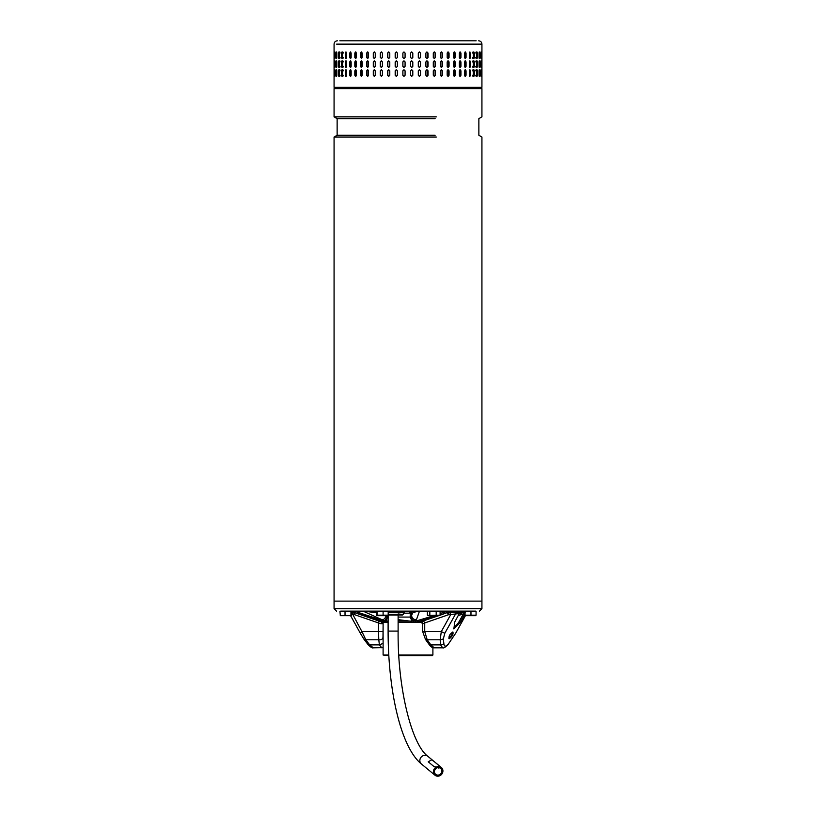 <?xml version="1.0" encoding="UTF-8"?>
<svg xmlns="http://www.w3.org/2000/svg" width="816" height="816" viewBox="0 0 816 816"><rect width="100%" height="100%" fill="white"/><g stroke="black" fill="none" stroke-linecap="round" stroke-linejoin="round"><path stroke-width="1.22" d="M440.956 775.006A4.998 4.59 129.6 0 0 441.344 767.499A4.998 4.59 129.6 0 0 435.346 767.693A4.998 4.59 129.6 0 0 434.959 775.2A4.998 4.59 129.6 0 0 440.956 775.006A4.998 4.59 129.6 0 0 441.344 767.499A4.998 4.59 129.6 0 0 435.346 767.693A4.998 4.59 129.6 0 0 434.959 775.2A4.998 4.59 129.6 0 0 440.956 775.006M440.334 774.19A3.886 3.57 129.6 0 0 440.64 768.356A3.886 3.57 129.6 0 0 435.968 768.509A3.886 3.57 129.6 0 0 435.673 774.343A3.886 3.57 129.6 0 0 440.334 774.19A3.886 3.57 129.6 0 0 440.64 768.356A3.886 3.57 129.6 0 0 435.968 768.509A3.886 3.57 129.6 0 0 435.673 774.343A3.886 3.57 129.6 0 0 440.334 774.19M351.472 615.652L340.354 615.682L339.925 611.561L351.788 611.561L351.37 615.682L340.252 615.652M345.025 615.182L345.025 611.561M474.045 611.123L340.721 611.123M350.951 615.182L350.951 611.561M387.773 615.682L376.747 615.682L376.329 611.561L388.192 611.561L388.192 615.182L376.329 615.182M377.165 615.182L377.165 611.561M368.893 611.459L387.824 611.561M383.102 615.182L383.102 611.561M439.753 615.417L428.604 615.682L427.38 615.182L427.38 611.561L440.099 611.561L440.099 615.182L427.727 615.417M436.193 615.182L436.193 611.561M438.875 615.682L447.076 612.653L440.099 614.938M428.176 611.561L439.294 611.561M429.828 615.182L429.828 611.561M428.604 615.682L427.38 615.182M475.646 615.682L464.63 615.682L464.212 612.459M470.975 615.182L470.975 611.561L476.075 611.561L476.075 615.182L464.212 615.182M465.049 615.182L465.049 612.459M446.474 612.653L460.03 612.459L460.03 611.123L475.697 611.123M465.191 611.561L470.975 611.561M468.017 615.682L466.752 615.682M343.73 615.682L342.475 615.682M449.82 612.459L450.667 614.683L441.303 631.594L444.802 633.267L443.323 638.999L440.171 639.795L440.569 644.885L442.68 647.812C443.537 648.373 445.322 647.282 448.035 644.538L455.665 633.267L465.375 615.682M448.474 614.744L447.076 612.653L447.994 612.459L448.851 614.683A1.255 1.163 -90 0 0 448.474 614.744L424.728 622.945L424.728 631.594L441.303 631.594L440.171 639.795L427.207 639.795L424.728 631.594L423.881 631.594M461.071 612.459L459.275 613.571L454.675 622.118L453.9 628.942L460.632 622.118L464.284 615.335M464.212 612.796L459.551 621.445L453.451 628.432M463.325 614.448L461.101 614.683L461.397 612.459M463.223 612.459L462.927 614.683A2886.855 2667.106 -90 0 1 456.848 625.678M351.788 612.459L354.634 612.653L385.601 622.465L383.347 622.465L382.337 623.781L383.102 623.577L380.97 623.761L378.512 622.945L378.389 620.854L357.163 613.561M388.11 621.129L384.01 620.925L355.276 611.459M398.116 621.129L415.701 621.129L415.507 622.465L421.362 622.465L422.668 623.842L422.668 631.594L425.513 639.469L427.207 639.795L430.858 644.885L434.194 647.812L442.68 647.812M423.494 620.854L424.728 622.945L422.963 623.761L421.158 622.19L423.494 620.854L438.712 615.682M415.701 622.455L438.008 615.682M383.102 639.611L383.102 623.628M383.102 643.375L379.389 644.885L378.787 639.795C381.235 640.019 382.633 639.193 382.99 637.337L383.122 623.597M458.133 615.692L460.724 614.744A1.265 1.163 90 0 1 461.101 614.683M367.751 644.099L369.679 644.885L379.389 644.885L381.806 647.812L383.102 647.353M351.716 612.459L361.937 631.594L360.335 633.267L363.824 638.999L365.823 639.795L378.787 639.795L378.512 631.594L361.937 631.594L365.823 639.795L369.679 644.885L373.32 647.812L383.102 647.618M353.542 612.459L354.389 614.683A1.255 1.163 90 0 1 354.766 614.744L354.664 612.653M354.766 614.744L378.512 622.945L378.512 631.594L383.102 631.594M358.428 614.02L359.366 614.356M380.97 623.761L382.112 622.19L378.389 620.854M383.398 622.19L382.112 622.19L383.347 622.465M447.586 611.123L440.099 613.52M433.928 615.682L415.701 621.129M457.358 612.459L455.807 613.571L444.802 633.267M448.851 614.683L459.275 613.571M350.584 615.682L360.335 633.267M363.824 638.999L367.965 644.538C370.637 647.251 372.422 648.343 373.32 647.812M434.194 647.812C432.378 647.975 430.603 646.762 428.879 644.161L430.858 644.885L440.569 644.885L443.924 644.099C444.383 646.802 445.822 646.802 448.249 644.099M460.367 612.581L460.724 614.744M354.389 614.683L351.788 614.458M350.625 615.682L360.284 633.175M460.03 612.459L465.191 612.459L465.191 611.123M443.323 638.999L443.924 644.099M449.31 638.724C452.299 636.409 453.502 634.154 452.9 631.982C449.657 634.154 448.463 636.398 449.31 638.724L449.035 638.653M448.739 638.102A3.886 1.285 122 0 0 451.289 635.511A3.886 1.285 122 0 0 452.543 632.063M441.344 767.499L427.808 756.279L433.939 761.359L431.582 759.869L428.227 761.797L433.888 766.489L436.162 767.132A4.998 4.59 129.6 0 0 434.959 775.2A4.998 4.59 129.6 0 0 441.691 774.272A4.998 4.59 129.6 0 0 440.844 767.132L427.808 756.279A4.998 4.59 129.6 0 0 421.811 756.483A4.998 4.59 129.6 0 0 421.423 763.99C400.982 747.507 388.09 691.325 388.11 631.084L388.11 615.356M436.162 767.132L439.212 767.948M438.427 768.029L440.844 767.132M388.783 655.034L383.102 655.034L388.814 655.595M398.84 655.595L432.347 655.595L432.898 655.034L398.81 655.034M388.11 622.465L383.102 622.465M422.107 622.465L398.116 622.465M354.827 70.819L355.603 69.707L356.398 70.819L356.398 75.266L355.603 76.378L354.827 75.266L354.827 70.819L355.878 69.778M440.416 66.371L440.416 61.924L441.415 60.812L442.405 61.924L442.405 66.371L441.415 67.483L440.416 66.371M459.367 53.03L460.163 51.918L460.938 53.03L460.938 57.477L460.163 58.589L459.367 57.477L459.367 53.03M459.887 51.989L459.887 58.517M397.372 61.924L397.372 66.371L396.27 67.483L395.179 66.371L395.179 61.924L396.27 60.812L397.372 61.924M418.302 53.03L419.404 51.918L420.495 53.03L420.495 57.477L419.404 58.589L418.302 57.477L418.302 53.03M419.342 51.918L420.373 53.03L420.373 57.477L419.342 58.589M402.859 70.819L403.961 69.707L405.073 70.819L405.073 75.266L403.961 76.378L402.859 75.266L402.859 70.819L403.991 69.707M356.398 57.477L355.603 58.589L354.827 57.477L354.827 53.03L355.603 51.918L356.398 53.03L356.398 57.477M355.878 58.517L355.878 51.989M361.59 58.538L360.978 57.477L361.59 51.959M360.488 57.477L360.488 53.03L361.345 51.918L362.212 53.03L362.212 57.477L361.345 58.589L360.978 57.477M410.591 57.477L410.591 53.03L411.703 51.918L412.814 53.03L412.774 57.477L411.703 58.589L410.591 57.477M405.073 57.477L403.961 58.589L402.859 57.477L402.859 53.03L403.961 51.918L405.073 53.03L405.073 57.477M403.991 58.589L402.9 57.477L402.9 53.03L403.991 51.918M411.682 51.918L412.774 53.03L412.814 57.477L411.682 58.589M440.416 75.266L440.416 70.819L441.415 69.707L442.405 70.819L442.405 75.266L441.415 76.378L440.416 75.266M435.377 75.266L434.336 76.378L433.296 75.266L433.296 70.819L434.336 69.707L435.377 70.819L435.377 75.266L434.204 76.367M441.242 69.727L442.048 70.819L442.048 75.266L441.242 76.357M428.043 75.266L426.972 76.378L425.901 75.266L425.901 70.819L426.972 69.707L428.043 70.819L428.043 75.266L426.87 76.367M434.204 69.717L435.101 70.819L435.101 75.266M389.783 70.819L389.783 75.266L388.702 76.378L387.631 75.266L387.631 70.819L388.702 69.707L389.783 70.819M388.804 76.367L387.835 75.266L387.835 70.819L388.804 69.707M476.554 53.03C476.83 51.592 477.095 51.592 477.35 53.03L477.35 57.477C477.095 58.915 476.83 58.915 476.554 57.477L476.554 53.03C476.83 51.592 477.095 51.592 477.35 53.03L476.626 53.03L476.626 57.477C476.371 58.915 476.105 58.915 475.83 57.477M475.83 53.03C476.105 51.592 476.371 51.592 476.626 53.03M395.179 70.819L396.27 69.707L397.372 70.819L397.372 75.266L396.27 76.378L395.179 75.266L395.179 70.819L396.331 69.707M396.331 76.378L395.301 75.266L395.301 70.819M340.048 57.477C339.782 58.915 339.517 58.915 339.262 57.477L339.262 53.03L338.528 53.03C338.783 51.592 339.048 51.592 339.323 53.03L339.323 57.477C339.048 58.915 338.783 58.915 338.528 57.477L338.528 53.03C338.783 51.592 339.048 51.592 339.323 53.03M339.262 53.03C339.517 51.592 339.782 51.592 340.048 53.03M405.073 61.924L405.073 66.371L403.961 67.483L402.859 66.371L402.859 61.924L403.961 60.812L405.073 61.924M403.991 67.483L402.9 66.371L402.9 61.924L403.991 60.812M473.28 66.371L473.28 61.924C473.627 60.486 473.963 60.486 474.3 61.924L474.3 66.371C473.963 67.799 473.627 67.799 473.28 66.371C473.627 67.799 473.963 67.799 474.3 66.371L473.606 66.371C473.27 67.799 472.933 67.799 472.586 66.371M470.516 66.371L469.914 67.483L469.302 66.371L469.914 60.812L470.516 66.371L469.588 67.31M473.28 61.924C473.627 60.486 473.963 60.486 474.3 61.924L473.606 61.924L473.606 66.371M472.586 61.924C472.933 60.486 473.27 60.486 473.606 61.924M447.188 75.266L447.188 70.819L448.127 69.707L449.055 70.819L449.055 75.266L448.127 76.378L447.188 75.266M447.913 69.737L448.637 70.819L448.637 75.266L447.913 76.347M343.261 75.266C342.914 76.694 342.577 76.694 342.251 75.266L342.251 70.819L341.557 70.819C341.884 69.38 342.22 69.38 342.557 70.819L342.557 75.266C342.22 76.694 341.884 76.694 341.557 75.266L341.557 70.819C341.884 69.38 342.22 69.38 342.557 70.819M342.251 70.819C342.577 69.38 342.914 69.38 343.261 70.819M355.878 67.412L355.878 60.884M354.827 66.371L354.827 61.924L355.603 60.812L356.398 61.924L356.398 66.371L355.603 67.483L354.827 66.371L355.378 66.371M351.145 66.371L350.441 67.483L349.748 66.371L349.748 61.924L350.441 60.812L351.145 61.924L351.145 66.371M350.747 67.371L350.747 60.925M346.239 67.3L346.239 60.986M345.311 66.371L345.902 60.812L346.514 66.371L345.902 67.483L345.311 66.371L345.964 66.371M342.557 66.371C342.22 67.799 341.884 67.799 341.557 66.371L341.557 61.924C341.884 60.486 342.22 60.486 342.557 61.924L342.557 66.371C342.22 67.799 341.884 67.799 341.557 66.371L342.251 66.371L342.251 61.924C342.577 60.486 342.914 60.486 343.261 61.924M343.261 66.371C342.914 67.799 342.577 67.799 342.251 66.371M334.111 75.266L334.111 70.819C334.142 69.38 334.183 69.38 334.223 70.819L334.223 75.266C334.183 76.694 334.142 76.694 334.111 75.266C334.142 76.694 334.183 76.694 334.223 75.266L334.111 75.266M334.111 70.819C334.142 69.38 334.183 69.38 334.223 70.819L334.111 70.819M346.239 58.415L346.239 52.091M345.311 57.477L345.902 51.918L346.514 57.477L345.902 58.589L345.311 57.477L345.964 57.477M342.557 57.477C342.22 58.915 341.884 58.915 341.557 57.477L341.557 53.03C341.884 51.592 342.22 51.592 342.557 53.03L342.557 57.477C342.22 58.915 341.884 58.915 341.557 57.477L342.251 57.477L342.251 53.03C342.577 51.592 342.914 51.592 343.261 53.03M343.261 57.477C342.914 58.915 342.577 58.915 342.251 57.477M481.165 53.03L481.165 57.477C481.052 58.915 480.94 58.915 480.808 57.477L480.808 53.03C480.94 51.592 481.052 51.592 481.165 53.03C481.052 51.592 480.94 51.592 480.808 53.03L481.165 53.03M481.165 57.477C481.052 58.915 480.94 58.915 480.808 57.477L481.165 57.477M419.342 60.812L420.373 61.924L420.373 66.371L419.342 67.483M420.495 61.924L420.495 66.371L419.404 67.483L418.302 66.371L418.302 61.924L419.404 60.812L420.373 61.924M396.331 67.483L395.301 66.371L395.301 61.924L396.331 60.812M481.165 70.819L481.165 75.266C481.052 76.694 480.94 76.694 480.808 75.266L480.808 70.819C480.94 69.38 481.052 69.38 481.165 70.819C481.052 69.38 480.94 69.38 480.808 70.819L481.165 70.819M481.165 75.266C481.052 76.694 480.94 76.694 480.808 75.266L481.165 75.266M481.756 66.371L481.756 61.924C481.797 60.486 481.838 60.486 481.868 61.924L481.868 66.371C481.838 67.799 481.797 67.799 481.756 66.371L481.868 66.371C481.838 67.799 481.797 67.799 481.756 66.371M481.165 66.371C481.052 67.799 480.94 67.799 480.808 66.371L480.808 61.924C480.94 60.486 481.052 60.486 481.165 61.924L481.165 66.371C481.052 67.799 480.94 67.799 480.808 66.371L481.165 66.371M481.756 61.924C481.797 60.486 481.838 60.486 481.868 61.924L481.756 61.924M349.748 70.819L350.441 69.707L351.145 70.819L351.145 75.266L350.441 76.378L349.748 75.266L349.748 70.819L350.747 69.819M350.747 76.265L350.36 70.819M466.048 66.371L465.355 67.483L464.641 66.371L464.641 61.924L465.344 60.812L466.048 61.924L466.048 66.371L465.049 67.371M469.588 60.986L469.863 66.371M481.756 75.266L481.756 70.819C481.797 69.38 481.838 69.38 481.868 70.819L481.868 75.266C481.838 76.694 481.797 76.694 481.756 75.266L481.868 75.266C481.838 76.694 481.797 76.694 481.756 75.266M481.756 70.819C481.797 69.38 481.838 69.38 481.868 70.819L481.756 70.819M411.682 60.812L412.774 61.924L412.814 66.371L411.703 67.483L410.591 66.371L410.591 61.924L411.703 60.812L412.814 61.924L412.774 66.371L411.682 67.483M355.878 76.306L355.378 70.819M420.495 75.266L419.404 76.378L418.302 75.266L418.302 70.819L419.404 69.707L420.495 70.819L420.495 75.266L419.342 76.378M426.87 69.707L427.849 70.819L427.849 75.266M410.591 75.266L410.591 70.819L411.703 69.707L412.814 70.819L412.774 75.266L411.703 76.378L410.591 75.266M403.991 76.378L402.9 75.266L402.9 70.819M411.682 69.707L412.774 70.819L412.814 75.266L411.682 76.378M442.405 57.477L441.415 58.589L440.416 57.477L440.416 53.03L441.415 51.918L442.405 53.03L442.405 57.477L441.242 58.568M441.242 51.938L442.048 53.03L442.048 57.477M447.188 57.477L447.188 53.03L448.127 51.918L449.055 53.03L449.055 57.477L448.127 58.589L447.188 57.477M465.049 60.914L465.436 66.371M367.812 67.453L367.098 66.371L367.098 61.924L367.812 60.843M366.67 66.371L366.67 61.924L367.598 60.812L368.526 61.924L368.526 66.371L367.598 67.483L367.098 66.371M362.212 66.371L361.345 67.483L360.488 66.371L360.488 61.924L361.345 60.812L362.212 61.924L362.212 66.371M361.59 67.432L360.978 66.371L361.59 60.853M346.514 70.819L345.902 76.378L345.311 70.819L345.902 69.707L346.514 70.819M346.239 76.194L346.239 69.88M374.462 67.463L373.657 66.371L373.657 61.924L374.462 60.833M373.3 66.371L373.3 61.924L374.289 60.812L375.278 61.924L375.278 66.371L374.289 67.483L373.657 66.371M469.588 69.88L469.588 76.204M470.516 70.819L469.914 76.378L469.302 70.819L469.914 69.707L470.516 70.819L469.863 70.819M335.131 53.03L335.131 57.477C335.009 58.915 334.897 58.915 334.795 57.477L334.795 53.03C334.897 51.592 335.009 51.592 335.131 53.03L334.795 53.03C334.897 51.592 335.009 51.592 335.131 53.03M335.131 57.477C335.009 58.915 334.897 58.915 334.795 57.477L335.131 57.477M336.835 66.371C336.641 67.799 336.447 67.799 336.263 66.371L336.263 61.924C336.447 60.486 336.641 60.486 336.835 61.924L336.835 66.371C336.641 67.799 336.447 67.799 336.263 66.371L336.835 66.371M340.048 66.371C339.782 67.799 339.517 67.799 339.262 66.371L339.262 61.924C339.517 60.486 339.782 60.486 340.048 61.924M339.262 66.371L338.528 66.371L338.528 61.924C338.783 60.486 339.048 60.486 339.323 61.924L339.323 66.371C339.048 67.799 338.783 67.799 338.528 66.371C338.783 67.799 339.048 67.799 339.323 66.371M481.868 57.477C481.838 58.915 481.797 58.915 481.756 57.477L481.756 53.03C481.797 51.592 481.838 51.592 481.868 53.03L481.868 57.477C481.838 58.915 481.797 58.915 481.756 57.477L481.868 57.477M453.523 70.819L454.4 69.707L455.257 70.819L455.257 75.266L454.4 76.378L453.523 75.266L453.523 70.819M454.155 69.748L454.767 70.819L454.155 76.327M476.626 57.477L477.35 57.477C477.095 58.915 476.83 58.915 476.554 57.477M336.263 61.924C336.447 60.486 336.641 60.486 336.835 61.924L336.263 61.924M473.28 53.03C473.627 51.592 473.963 51.592 474.3 53.03L474.3 57.477C473.963 58.915 473.627 58.915 473.28 57.477L473.28 53.03C473.627 51.592 473.963 51.592 474.3 53.03L473.606 53.03L473.606 57.477C473.27 58.915 472.933 58.915 472.586 57.477M472.586 53.03C472.933 51.592 473.27 51.592 473.606 53.03M334.111 57.477L334.111 53.03C334.142 51.592 334.183 51.592 334.223 53.03L334.223 57.477C334.183 58.915 334.142 58.915 334.111 57.477C334.142 58.915 334.183 58.915 334.223 57.477L334.111 57.477M334.111 53.03C334.142 51.592 334.183 51.592 334.223 53.03L334.111 53.03M380.317 61.924L381.347 60.812L382.388 61.924L382.388 66.371L381.347 67.483L380.317 66.371L380.317 61.924L381.49 60.823M381.49 67.473L380.593 66.371L380.593 61.924M389.783 53.03L389.783 57.477L388.702 58.589L387.631 57.477L387.631 53.03L388.702 51.918L389.783 53.03M388.804 58.579L387.835 57.477L387.835 53.03L388.804 51.918M454.155 60.853L454.767 61.924L454.155 67.432M455.257 61.924L455.257 66.371L454.4 67.483L453.523 66.371L453.523 61.924L454.4 60.812L454.767 61.924M435.377 57.477L434.336 58.589L433.296 57.477L433.296 53.03L434.336 51.918L435.377 53.03L435.377 57.477L434.204 58.579M434.204 51.928L435.101 53.03L435.101 57.477M466.048 75.266L465.355 76.378L464.641 75.266L464.641 70.819L465.344 69.707L466.048 70.819L466.048 75.266L465.049 76.265M465.049 69.809L465.436 75.266M389.783 61.924L389.783 66.371L388.702 67.483L387.631 66.371L387.631 61.924L388.702 60.812L389.783 61.924M388.804 67.473L387.835 66.371L387.835 61.924L388.804 60.812M460.938 75.266L460.163 76.378L459.367 75.266L459.367 70.819L460.163 69.707L460.938 70.819L460.938 75.266L459.887 76.306M459.887 69.778L460.387 75.266M447.913 51.949L448.637 53.03L448.637 57.477L447.913 58.558M453.523 57.477L453.523 53.03L454.4 51.918L455.257 53.03L455.257 57.477L454.4 58.589L453.523 57.477M342.251 53.03L341.557 53.03C341.884 51.592 342.22 51.592 342.557 53.03M375.278 53.03L375.278 57.477L374.289 58.589L373.3 57.477L373.3 53.03L374.289 51.918L375.278 53.03M374.462 58.568L373.657 57.477L373.657 53.03L374.462 51.938M336.263 57.477L336.263 53.03C336.447 51.592 336.641 51.592 336.835 53.03L336.835 57.477C336.641 58.915 336.447 58.915 336.263 57.477C336.447 58.915 336.641 58.915 336.835 57.477L336.263 57.477M336.263 53.03C336.447 51.592 336.641 51.592 336.835 53.03L336.263 53.03M434.204 60.823L435.101 61.924L435.101 66.371L434.204 67.473M435.377 61.924L435.377 66.371L434.336 67.483L433.296 66.371L433.296 61.924L434.336 60.812L435.101 61.924M472.586 70.819C472.933 69.38 473.27 69.38 473.606 70.819L473.606 75.266L474.3 75.266C473.963 76.694 473.627 76.694 473.28 75.266L473.28 70.819C473.627 69.38 473.963 69.38 474.3 70.819L474.3 75.266C473.963 76.694 473.627 76.694 473.28 75.266M473.606 75.266C473.27 76.694 472.933 76.694 472.586 75.266M476.554 75.266L476.554 70.819C476.83 69.38 477.095 69.38 477.35 70.819L477.35 75.266C477.095 76.694 476.83 76.694 476.554 75.266C476.83 76.694 477.095 76.694 477.35 75.266L476.626 75.266C476.371 76.694 476.105 76.694 475.83 75.266M419.342 69.707L420.373 70.819L420.373 75.266M362.212 75.266L361.345 76.378L360.488 75.266L360.488 70.819L361.345 69.707L362.212 70.819L362.212 75.266M361.59 76.327L360.978 75.266L361.59 69.748M367.812 76.347L367.098 75.266L367.098 70.819L367.812 69.737M366.67 75.266L366.67 70.819L367.598 69.707L368.526 70.819L368.526 75.266L367.598 76.378L367.098 75.266M342.251 61.924L341.557 61.924C341.884 60.486 342.22 60.486 342.557 61.924M339.323 75.266C339.048 76.694 338.783 76.694 338.528 75.266L338.528 70.819C338.783 69.38 339.048 69.38 339.323 70.819L339.323 75.266C339.048 76.694 338.783 76.694 338.528 75.266L339.262 75.266L339.262 70.819C339.517 69.38 339.782 69.38 340.048 70.819M340.048 75.266C339.782 76.694 339.517 76.694 339.262 75.266M349.748 53.03L350.441 51.918L351.145 53.03L351.145 57.477L350.441 58.589L349.748 57.477L349.748 53.03L350.747 52.03M350.747 58.477L350.36 53.03M339.262 70.819L338.528 70.819C338.783 69.38 339.048 69.38 339.323 70.819M381.49 76.367L380.593 75.266L380.593 70.819L381.49 69.717M380.317 75.266L380.317 70.819L381.347 69.707L382.388 70.819L382.388 75.266L381.347 76.378L380.593 75.266M334.111 61.924C334.142 60.486 334.183 60.486 334.223 61.924L334.223 66.371C334.183 67.799 334.142 67.799 334.111 66.371L334.111 61.924C334.142 60.486 334.183 60.486 334.223 61.924L334.111 61.924M396.331 58.589L395.301 57.477L395.301 53.03L396.331 51.918M395.179 57.477L395.179 53.03L396.27 51.918L397.372 53.03L397.372 57.477L396.27 58.589L395.301 57.477M475.83 61.924C476.105 60.486 476.371 60.486 476.626 61.924L476.626 66.371L477.35 66.371C477.095 67.799 476.83 67.799 476.554 66.371L476.554 61.924C476.83 60.486 477.095 60.486 477.35 61.924L477.35 66.371C477.095 67.799 476.83 67.799 476.554 66.371M476.626 66.371C476.371 67.799 476.105 67.799 475.83 66.371M479.074 66.371L479.074 61.924C479.267 60.486 479.461 60.486 479.655 61.924L479.655 66.371C479.461 67.799 479.267 67.799 479.074 66.371L479.655 66.371C479.461 67.799 479.267 67.799 479.074 66.371M447.188 61.924L448.127 60.812L449.055 61.924L449.055 66.371L448.127 67.483L447.188 66.371L447.188 61.924M447.913 60.843L448.637 61.924L448.637 66.371L447.913 67.453M475.83 70.819C476.105 69.38 476.371 69.38 476.626 70.819L476.626 75.266M476.554 70.819C476.83 69.38 477.095 69.38 477.35 70.819L476.626 70.819M335.131 66.371C335.009 67.799 334.897 67.799 334.795 66.371L334.795 61.924C334.897 60.486 335.009 60.486 335.131 61.924L335.131 66.371C335.009 67.799 334.897 67.799 334.795 66.371L335.131 66.371M481.756 53.03C481.797 51.592 481.838 51.592 481.868 53.03L481.756 53.03M375.278 70.819L375.278 75.266L374.289 76.378L373.3 75.266L373.3 70.819L374.289 69.707L375.278 70.819M374.462 76.357L373.657 75.266L373.657 70.819L374.462 69.727M473.606 57.477L474.3 57.477C473.963 58.915 473.627 58.915 473.28 57.477M339.323 57.477C339.048 58.915 338.783 58.915 338.528 57.477L339.262 57.477M459.887 60.884L459.887 67.412M460.938 61.924L460.938 66.371L460.163 67.483L459.367 66.371L459.367 61.924L460.163 60.812L460.938 61.924L460.387 61.924M464.641 53.03L465.344 51.918L466.048 53.03L466.048 57.477L465.355 58.589L464.641 57.477L464.641 53.03M465.049 52.03L465.049 58.477M480.808 61.924C480.94 60.486 481.052 60.486 481.165 61.924L480.808 61.924M476.554 61.924C476.83 60.486 477.095 60.486 477.35 61.924L476.626 61.924M336.263 75.266L336.263 70.819C336.447 69.38 336.641 69.38 336.835 70.819L336.835 75.266C336.641 76.694 336.447 76.694 336.263 75.266C336.447 76.694 336.641 76.694 336.835 75.266L336.263 75.266M335.131 75.266C335.009 76.694 334.897 76.694 334.795 75.266L334.795 70.819C334.897 69.38 335.009 69.38 335.131 70.819L335.131 75.266C335.009 76.694 334.897 76.694 334.795 75.266L335.131 75.266M336.263 70.819C336.447 69.38 336.641 69.38 336.835 70.819L336.263 70.819M479.655 75.266C479.461 76.694 479.267 76.694 479.074 75.266L479.074 70.819C479.267 69.38 479.461 69.38 479.655 70.819L479.655 75.266C479.461 76.694 479.267 76.694 479.074 75.266L479.655 75.266M334.223 66.371C334.183 67.799 334.142 67.799 334.111 66.371L334.223 66.371M441.242 60.833L442.048 61.924L442.048 66.371L441.242 67.463M334.795 70.819C334.897 69.38 335.009 69.38 335.131 70.819L334.795 70.819M479.074 61.924C479.267 60.486 479.461 60.486 479.655 61.924L479.074 61.924M470.516 57.477L469.914 58.589L469.302 57.477L469.914 51.918L470.516 57.477L469.588 58.415M469.588 52.091L469.863 57.477M339.262 61.924L338.528 61.924C338.783 60.486 339.048 60.486 339.323 61.924M454.155 51.959L454.767 53.03L454.155 58.538M479.074 70.819C479.267 69.38 479.461 69.38 479.655 70.819L479.074 70.819M479.074 57.477L479.074 53.03C479.267 51.592 479.461 51.592 479.655 53.03L479.655 57.477C479.461 58.915 479.267 58.915 479.074 57.477L479.655 57.477C479.461 58.915 479.267 58.915 479.074 57.477M479.074 53.03C479.267 51.592 479.461 51.592 479.655 53.03L479.074 53.03M425.901 61.924L426.972 60.812L428.043 61.924L428.043 66.371L426.972 67.483L425.901 66.371L425.901 61.924M426.87 60.812L427.849 61.924L427.849 66.371L426.87 67.473M381.49 58.579L380.593 57.477L380.593 53.03L381.49 51.928M380.317 57.477L380.317 53.03L381.347 51.918L382.388 53.03L382.388 57.477L381.347 58.589L380.593 57.477M334.795 61.924C334.897 60.486 335.009 60.486 335.131 61.924L334.795 61.924M342.557 75.266C342.22 76.694 341.884 76.694 341.557 75.266L342.251 75.266M426.87 51.918L427.849 53.03L427.849 57.477L426.87 58.579M428.043 53.03L428.043 57.477L426.972 58.589L425.901 57.477L425.901 53.03L426.972 51.918L427.849 53.03M368.526 53.03L368.526 57.477L367.598 58.589L366.67 57.477L366.67 53.03L367.598 51.918L368.526 53.03M367.812 58.558L367.098 57.477L367.098 53.03L367.812 51.949M473.28 70.819C473.627 69.38 473.963 69.38 474.3 70.819L473.606 70.819M481.93 87.353L480.675 88.607L335.325 88.607L334.07 87.353L481.93 87.353L481.93 44.135L336.631 44.135M476.146 40.8L339.854 40.8M470.669 40.8L468.496 40.8M435.122 135.293L337.13 135.293L337.13 118.626L334.07 116.851L436.295 116.851M435.122 118.626L337.13 118.626M336.518 611.123L334.07 608.675L481.93 608.675L481.93 601.117L379.705 601.117L481.93 601.117L481.93 137.068L478.87 135.293L478.87 118.626L481.93 116.851L481.93 88.607L334.07 88.607L334.07 116.851M379.705 601.117L334.07 601.117L379.705 601.117M337.13 135.293L334.07 137.068L436.295 137.068M417.343 620.864L415.415 620.864L411.233 616.865L411.58 615.601C411.998 618.253 413.61 619.65 416.425 619.793L414.997 621.129C412.784 620.884 411.529 619.466 411.233 616.865L410.203 617.069L412.049 621.129M406.592 611.123L409.408 611.123L411.611 613.346L410.254 613.153L410.203 617.069L398.116 617.069M351.257 611.459L360.621 611.123L351.257 611.459M376.329 612.683L366.027 611.459M386.233 621.129L384.907 620.864L387.212 616.865L386.233 621.129M383.765 620.864L384.907 620.864L382.214 619.793C383.969 619.65 385.315 618.253 386.243 615.601L387.212 616.865L388.579 617.069M419.587 611.123L419.434 611.255C415.079 611.806 412.743 612.5 412.406 613.346L411.611 613.346L411.58 615.601L412.406 613.346L410.203 611.123M368.138 611.459L360.835 611.459M416.425 619.793L419.434 611.255L428.176 611.255M363.324 611.255L382.214 619.793M398.116 619.65L411.815 621.343M368.138 611.123L360.835 611.123M398.116 619.803L409.173 621.129M388.773 611.123L404.45 611.123M388.192 615.009L402.441 615.009L404.104 612.581M398.116 613L403.318 612.418L388.885 612.418M427.808 756.279A4.998 4.59 129.6 0 0 421.811 756.483A4.998 4.59 129.6 0 1 427.808 756.279C411.998 744.814 397.484 689 398.116 631.084L388.11 631.084C388.09 691.325 400.982 747.507 421.423 763.99C400.982 747.507 388.09 691.325 388.11 631.084M421.811 756.483A4.998 4.59 129.6 0 0 421.423 763.99A4.998 4.59 129.6 0 1 421.811 756.483M398.116 631.084L391.19 631.084L398.116 631.084L398.116 615.009M459.551 621.445L460.632 622.118M385.417 621.129L385.417 622.455M413.661 621.129L413.661 622.465M421.158 622.19L417.71 622.19M386.968 621.129L386.968 622.465M456.113 612.459L456.113 611.123M460.387 53.03L460.938 53.03M355.378 57.477L354.827 57.477M355.378 61.924L354.827 61.924M350.36 66.371L349.748 66.371M345.964 61.924L345.311 61.924M345.964 53.03L345.311 53.03M350.36 75.266L349.748 75.266M469.863 61.924L470.516 61.924M355.378 75.266L354.827 75.266M465.436 61.924L466.048 61.924M345.964 70.819L345.311 70.819M345.964 75.266L345.311 75.266M469.863 75.266L470.516 75.266M465.436 70.819L466.048 70.819M460.387 70.819L460.938 70.819M350.36 61.924L349.748 61.924M350.36 57.477L349.748 57.477M460.387 66.371L460.938 66.371M465.436 53.03L466.048 53.03M465.436 57.477L466.048 57.477M469.863 53.03L470.516 53.03M460.387 57.477L460.938 57.477M355.378 53.03L354.827 53.03M409.408 611.123L410.254 613.153L403.889 613.153M439.294 611.255L446.495 611.255M388.192 612.041L404.165 612.418M389.14 614.285L403.481 614.285M434.959 775.2L421.423 763.99M448.035 644.538L455.695 633.226L465.416 615.682M360.305 633.226L363.956 639.244M428.879 644.161L425.513 639.469M357.969 612.439L357.163 612.143M383.102 633.461L383.102 655.034M432.898 647.618L432.898 655.034M481.93 44.135C481.736 42.106 480.624 41.004 478.594 40.8M337.406 40.8C335.376 41.004 334.264 42.106 334.07 44.135L334.07 87.353M334.07 137.068L334.07 608.675M369.26 616.386L355.562 611.459M404.226 611.123L404.226 612.041M481.93 608.675L479.482 611.123"/></g></svg>
